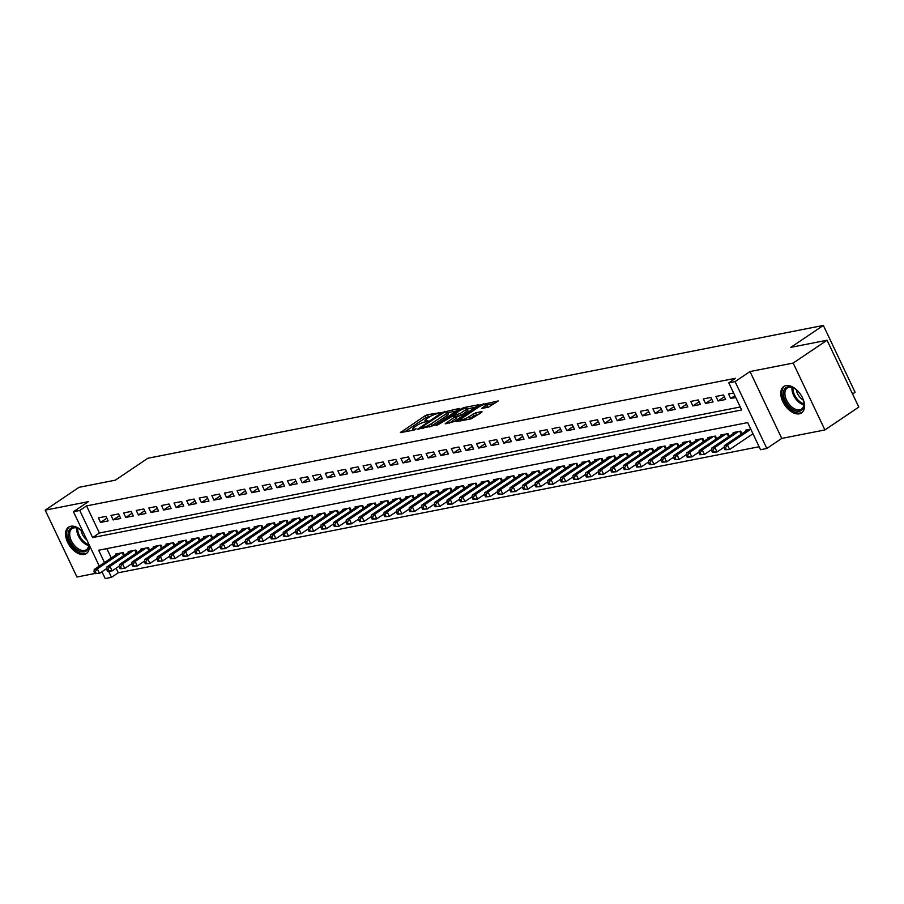 <?xml version="1.0" encoding="UTF-8"?>
<svg xmlns="http://www.w3.org/2000/svg" width="904" height="904" viewBox="0 0 904 904"><rect width="100%" height="100%" fill="white"/><g stroke="black" fill="none" stroke-linecap="round" stroke-linejoin="round"><path stroke-width="1.36" d="M440.53 412.586L427.456 414.721L424.891 415.863L400.37 432.62L413.987 430.067L416.19 428.835L414.156 429.151A6.407 1.254 -25.4 0 1 412.619 429.027A6.407 1.254 -25.4 0 1 414.45 427.061L416.45 425.716A6.407 1.254 -25.4 0 1 424.665 422.066L428.157 420.925L426.53 420.812A6.407 1.254 -25.4 0 1 424.993 420.688A6.407 1.254 -25.4 0 1 426.824 418.721L428.824 417.365A6.407 1.254 -25.4 0 1 437.039 413.727L440.53 412.586M785.96 385.624A15.91 9.526 -124 0 0 783.757 386.528A15.91 9.526 -124 0 0 783.723 403.376A15.91 9.526 -124 0 0 799.351 413.817A15.91 9.526 -124 0 0 801.554 412.913A15.91 9.526 -124 0 0 801.588 396.065A15.91 9.526 -124 0 0 785.96 385.624M83.224 532.286A15.91 9.526 -124 0 0 70.761 526.264A15.91 9.526 -124 0 0 68.568 527.168A15.91 9.526 -124 0 0 68.523 544.016A15.91 9.526 -124 0 0 84.151 554.457A15.91 9.526 -124 0 0 86.355 553.553A15.91 9.526 -124 0 0 89.247 544.976M488.397 407.207L498.262 400.924L480.612 404.902L456.102 421.659L471.176 418.823L481.855 412.213L481.945 411.557L475.707 412.789L469.108 416.642A5.356 1.051 -25.4 0 1 464.068 419.162A5.356 1.051 -25.4 0 1 460.961 419.592A5.356 1.051 -25.4 0 1 462.486 417.942L478.261 407.32A5.356 1.051 -25.4 0 1 483.301 404.8A5.356 1.051 -25.4 0 1 486.408 404.37A5.356 1.051 -25.4 0 1 484.872 406.02L481.674 408.405L488.397 407.207M827.047 340.232L858.8 407.094L824.911 429.931L793.17 363.069L827.047 340.232L790.819 347.351L823.352 325.429L147.849 458.26L115.316 480.182L79.089 487.301L45.2 510.15L88.366 501.663L73.45 511.709L79.755 510.466L86.535 505.901L735.562 378.279L728.793 382.844L735.088 381.612L766.841 448.474L760.535 449.706L747.664 422.609L98.638 550.231L104.491 562.559M793.17 363.069L750.004 371.555L735.088 381.612M459.221 409.105L459.311 408.45L442.146 412.461L417.625 429.219L435.265 425.253L459.221 409.105M463.944 407.546L479.03 404.709L454.509 421.467L445.209 423.795L456.068 416.021L451.446 416.8L436.632 425.524L461.379 408.687L463.944 407.546L464.396 408.484M45.2 510.15L76.953 577.012L94.818 573.498M105.983 516.399L98.423 517.89L100.57 522.41L108.13 520.919L105.983 516.399M118.593 513.924L111.022 515.416L113.169 519.924L120.729 518.444L118.593 513.924M131.193 511.449L123.633 512.93L125.78 517.45L133.34 515.958L131.193 511.449M143.792 508.963L136.233 510.455L138.38 514.975L145.939 513.483L143.792 508.963M156.392 506.489L148.832 507.98L150.979 512.489L158.539 511.009L156.392 506.489M169.003 504.014L161.443 505.494L163.579 510.014L171.15 508.534L169.003 504.014M181.602 501.528L174.043 503.019L176.19 507.539L183.749 506.048L181.602 501.528M194.202 499.053L186.642 500.545L188.789 505.065L196.349 503.573L194.202 499.053M206.813 496.578L199.242 498.059L201.389 502.579L208.948 501.098L206.813 496.578M219.412 494.104L211.852 495.584L213.988 500.104L221.559 498.612L219.412 494.104M232.012 491.618L224.452 493.109L226.599 497.629L234.159 496.138L232.012 491.618M244.611 489.143L237.051 490.623L239.198 495.143L246.758 493.663L244.611 489.143M257.222 486.668L249.651 488.149L251.798 492.669L259.358 491.177L257.222 486.668M269.821 484.182L262.262 485.674L264.409 490.194L271.968 488.702L269.821 484.182M282.421 481.708L274.861 483.199L277.008 487.708L284.568 486.228L282.421 481.708M295.02 479.233L287.461 480.713L289.608 485.233L297.167 483.753L295.02 479.233M307.631 476.747L300.071 478.239L302.207 482.759L309.778 481.267L307.631 476.747M320.231 474.272L312.671 475.764L314.818 480.273L322.378 478.792L320.231 474.272M332.83 471.798L325.27 473.278L327.417 477.798L334.977 476.318L332.83 471.798M345.441 469.312L337.87 470.803L340.017 475.323L347.577 473.832L345.441 469.312M358.041 466.837L350.481 468.328L352.616 472.848L360.187 471.357L358.041 466.837M370.64 464.362L363.08 465.842L365.227 470.362L372.787 468.882L370.64 464.362M383.239 461.887L375.68 463.368L377.827 467.888L385.386 466.396L383.239 461.887M395.85 459.401L388.279 460.893L390.426 465.413L397.986 463.921L395.85 459.401M408.45 456.927L400.89 458.418L403.037 462.927L410.597 461.447L408.45 456.927M421.049 454.452L413.49 455.932L415.637 460.452L423.196 458.961L421.049 454.452M433.649 451.966L426.089 453.458L428.236 457.978L435.796 456.486L433.649 451.966M446.26 449.491L438.7 450.983L440.836 455.492L448.407 454.011L446.26 449.491M458.859 447.017L451.299 448.497L453.446 453.017L461.006 451.537L458.859 447.017M471.459 444.531L463.899 446.022L466.046 450.542L473.606 449.051L471.459 444.531M484.069 442.056L476.498 443.548L478.645 448.068L486.205 446.576L484.069 442.056M496.669 439.581L489.109 441.062L491.245 445.582L498.816 444.101L496.669 439.581M509.268 437.107L501.709 438.587L503.856 443.107L511.415 441.615L509.268 437.107M521.868 434.621L514.308 436.112L516.455 440.632L524.015 439.141L521.868 434.621M534.479 432.146L526.908 433.637L529.055 438.146L536.614 436.666L534.479 432.146M547.078 429.671L539.518 431.151L541.665 435.671L549.225 434.18L547.078 429.671M559.678 427.185L552.118 428.677L554.265 433.197L561.825 431.705L559.678 427.185M572.277 424.71L564.717 426.202L566.864 430.711L574.424 429.231L572.277 424.71M584.888 422.236L577.328 423.716L579.464 428.236L587.035 426.756L584.888 422.236M597.487 419.75L589.928 421.241L592.075 425.761L599.634 424.27L597.487 419.75M610.087 417.275L602.527 418.767L604.674 423.275L612.234 421.795L610.087 417.275M622.698 414.8L615.127 416.281L617.274 420.801L624.833 419.32L622.698 414.8M635.297 412.326L627.738 413.806L629.885 418.326L637.444 416.834L635.297 412.326M647.897 409.84L640.337 411.331L642.484 415.851L650.044 414.36L647.897 409.84M660.496 407.365L652.937 408.845L655.084 413.365L662.643 411.885L660.496 407.365M673.107 404.89L665.536 406.371L667.683 410.891L675.243 409.399L673.107 404.89M685.707 402.404L678.147 403.896L680.294 408.416L687.854 406.924L685.707 402.404M698.306 399.93L690.746 401.421L692.893 405.93L700.453 404.45L698.306 399.93M710.906 397.455L703.346 398.935L705.493 403.455L713.053 401.964L710.906 397.455M723.516 394.969L715.957 396.46L718.092 400.981L725.663 399.489L723.516 394.969M86.535 505.901L99.406 533.01L740.252 406.992M733.607 392.991L728.556 393.986L730.703 398.494L735.754 397.511M116.119 568.209L118.277 572.763L759.134 446.745M106.819 548.615L111.271 557.994M115.961 554.83L115.588 554.028L123.147 552.547L124.39 555.169M128.571 552.355L128.187 551.553L135.747 550.061L136.99 552.683M141.171 549.869L140.787 549.078L148.358 547.587L149.601 550.208M153.77 547.395L153.397 546.592L160.957 545.112L162.2 547.734M166.381 544.92L165.997 544.118L173.557 542.637L174.8 545.248M178.981 542.434L178.596 541.643L186.156 540.151L187.41 542.773M191.58 539.959L191.207 539.157L198.767 537.677L200.01 540.298M204.18 537.484L203.807 536.682L211.367 535.202L212.609 537.823M216.79 534.998L216.406 534.207L223.966 532.716L225.209 535.337M229.39 532.524L229.006 531.733L236.577 530.241L237.82 532.863M241.989 530.049L241.617 529.247L249.176 527.766L250.419 530.388M254.589 527.574L254.216 526.772L261.776 525.28L263.019 527.902M267.2 525.088L266.816 524.297L274.375 522.806L275.618 525.427M279.799 522.614L279.415 521.811L286.986 520.331L288.229 522.953M292.399 520.139L292.026 519.337L299.586 517.845L300.829 520.467M305.01 517.653L304.625 516.862L312.185 515.37L313.428 517.992M317.609 515.178L317.225 514.376L324.785 512.896L326.039 515.517M330.209 512.704L329.836 511.901L337.395 510.421L338.638 513.031M342.808 510.218L342.435 509.427L349.995 507.935L351.238 510.557M355.419 507.743L355.035 506.952L362.594 505.46L363.837 508.082M368.018 505.268L367.634 504.466L375.205 502.986L376.448 505.607M380.618 502.793L380.245 501.991L387.805 500.5L389.048 503.121M393.217 500.307L392.844 499.516L400.404 498.025L401.647 500.646M405.828 497.833L405.444 497.03L413.004 495.55L414.247 498.172M418.428 495.358L418.043 494.556L425.614 493.064L426.857 495.686M431.027 492.872L430.654 492.081L438.214 490.589L439.457 493.211M443.638 490.397L443.254 489.595L450.813 488.115L452.056 490.736M456.237 487.923L455.853 487.12L463.413 485.64L464.667 488.25M468.837 485.437L468.464 484.646L476.024 483.154L477.267 485.776M481.436 482.962L481.064 482.16L488.623 480.679L489.866 483.301M494.047 480.487L493.663 479.685L501.223 478.205L502.466 480.826M506.647 478.001L506.263 477.21L513.834 475.719L515.077 478.34M519.246 475.527L518.873 474.736L526.433 473.244L527.676 475.866M531.846 473.052L531.473 472.25L539.033 470.769L540.276 473.391M544.457 470.577L544.072 469.775L551.632 468.283L552.886 470.905M557.056 468.091L556.672 467.3L564.243 465.809L565.486 468.43M569.656 465.616L569.283 464.814L576.842 463.334L578.085 465.955M582.266 463.142L581.882 462.339L589.442 460.848L590.685 463.469M594.866 460.656L594.482 459.865L602.041 458.373L603.296 460.995M607.465 458.181L607.092 457.379L614.652 455.898L615.895 458.52M620.065 455.706L619.692 454.904L627.252 453.424L628.495 456.034M632.676 453.22L632.291 452.429L639.851 450.938L641.094 453.559M645.275 450.746L644.891 449.955L652.462 448.463L653.705 451.085M657.875 448.271L657.502 447.469L665.061 445.988L666.304 448.61M670.474 445.796L670.101 444.994L677.661 443.502L678.904 446.124M683.085 443.31L682.701 442.519L690.26 441.028L691.515 443.649M695.684 440.836L695.312 440.033L702.871 438.553L704.114 441.175M708.284 438.361L707.911 437.559L715.471 436.067L716.714 438.689M720.895 435.875L720.511 435.084L728.07 433.592L729.313 436.214M733.494 433.4L733.11 432.598L740.67 431.118L741.924 433.739M746.094 430.925L745.721 430.123L750.772 429.129M852.574 393.986L855.094 392.291L823.352 325.429M750.004 371.555L781.745 438.417L824.911 429.931M781.745 438.417L766.841 448.474M118.277 572.763L111.508 577.328L105.203 578.571L101.96 571.735M101.214 572.243L102.107 572.062M79.755 510.466L92.626 537.575L741.664 409.953L728.793 382.844M99.27 566.085L73.45 511.709M108.729 571.475L111.508 577.328M99.406 533.01L92.626 537.575M100.57 522.41L106.83 518.184M113.169 519.924L119.441 515.709M125.78 517.45L132.04 513.223M138.38 514.975L144.64 510.749M150.979 512.489L157.239 508.274M163.579 510.014L169.85 505.799M176.19 507.539L182.45 503.313M188.789 505.065L195.049 500.839M201.389 502.579L207.649 498.364M213.988 500.104L220.26 495.878M226.599 497.629L232.859 493.403M239.198 495.143L245.459 490.928M251.798 492.669L258.069 488.442M264.409 490.194L270.669 485.968M277.008 487.708L283.268 483.493M289.608 485.233L295.868 481.018M302.207 482.759L308.479 478.532M314.818 480.273L321.078 476.058M327.417 477.798L333.678 473.583M340.017 475.323L346.277 471.097M352.616 472.848L358.888 468.622M365.227 470.362L371.487 466.148M377.827 467.888L384.087 463.662M390.426 465.413L396.698 461.187M403.037 462.927L409.297 458.712M415.637 460.452L421.897 456.226M428.236 457.978L434.496 453.751M440.836 455.492L447.107 451.277M453.446 453.017L459.707 448.802M466.046 450.542L472.306 446.316M478.645 448.068L484.906 443.841M491.245 445.582L497.516 441.367M503.856 443.107L510.116 438.881M516.455 440.632L522.715 436.406M529.055 438.146L535.326 433.931M541.665 435.671L547.926 431.445M554.265 433.197L560.525 428.971M566.864 430.711L573.125 426.496M579.464 428.236L585.736 424.021M592.075 425.761L598.335 421.535M604.674 423.275L610.934 419.06M617.274 420.801L623.534 416.586M629.885 418.326L636.145 414.1M642.484 415.851L648.744 411.625M655.084 413.365L661.344 409.15M667.683 410.891L673.955 406.664M680.294 408.416L686.554 404.19M692.893 405.93L699.154 401.715M705.493 403.455L711.753 399.229M718.092 400.981L724.364 396.754M730.703 398.494L734.884 395.681M431.253 415.942L425.75 417.659L404.608 431.909M456.407 411.004L447.819 412.687M444.214 412.314L421.388 427.276L423.117 427.389A6.407 1.254 -25.4 0 0 431.332 423.739L445.706 414.055A6.407 1.254 -25.4 0 0 447.536 412.077A6.407 1.254 -25.4 0 0 446 411.964L444.214 412.314M429.762 426.97A6.407 1.254 -25.4 0 0 432.191 425.547L431.332 423.739M447.536 412.077L448.395 413.885A6.407 1.254 -25.4 0 1 446.565 415.863L432.191 425.547M467.413 408.834L475.64 407.218M449.446 423.095L456.927 417.829L456.068 416.021M465.571 409.84A5.356 1.051 -25.4 0 0 467.108 408.19A5.356 1.051 -25.4 0 0 464.001 408.631A5.356 1.051 -25.4 0 0 458.961 411.139L453.311 415.546L460.023 413.591L465.571 409.84L466.43 411.648A5.356 1.051 -25.4 0 0 467.956 409.998L467.108 408.19M466.43 411.648L460.882 415.388L456.486 416.891M485.911 407.704A5.356 1.051 -25.4 0 0 487.267 406.178L486.408 404.37M468.464 419.354A5.356 1.051 -25.4 0 0 469.967 418.45L469.108 416.642M479.052 414.111L473.99 415.738L469.967 418.45M461.3 420.303L460.339 420.959M494.883 403.433L486.725 405.037M117.791 553.598L94.208 569.497L97.361 568.876L99.508 573.396L106.695 568.548M96.152 573.407L99.508 573.396L94.897 573.656L96.152 573.407L95.293 571.599L94.039 571.848L94.897 573.656M95.293 571.599L97.361 568.876L120.944 552.977M94.039 571.848L94.208 569.497M88.784 543.993A13.775 8.238 56 0 1 84.332 551.824A13.775 8.238 56 0 1 70.037 541.304A13.775 8.238 56 0 1 72.749 527.427A13.775 8.238 56 0 1 78.524 528.591A13.775 8.238 56 0 1 83.236 532.32M78.874 528.783A12.746 7.627 -124 0 0 73.857 527.879A12.746 7.627 -124 0 0 72.094 528.591A12.746 7.627 -124 0 0 72.06 542.095A12.746 7.627 -124 0 0 84.58 550.468A12.746 7.627 -124 0 0 86.343 549.745A12.746 7.627 -124 0 0 88.739 543.914M86.84 539.903A10.034 6.012 56 0 1 81.077 530.286M69.529 526.636A15.809 9.458 -124 0 0 69.755 543.406A15.809 9.458 -124 0 0 85.191 553.632A15.809 9.458 -124 0 0 87.202 552.852M802.063 396.935A13.775 8.238 56 0 1 803.961 403.15A13.775 8.238 56 0 1 799.712 411.15A13.775 8.238 56 0 1 789.271 406.54A13.775 8.238 56 0 1 783.7 391.195A13.775 8.238 56 0 1 793.723 387.963A13.775 8.238 56 0 1 798.209 391.443A13.775 8.238 56 0 1 798.774 392.053M794.074 388.144A12.746 7.627 -124 0 0 787.294 387.963A12.746 7.627 -124 0 0 790.277 405.523A12.746 7.627 -124 0 0 801.543 409.105A12.746 7.627 -124 0 0 803.916 402.755M803.34 400.156A10.034 6.012 56 0 1 800.413 397.805A10.034 6.012 56 0 1 796.266 389.658M784.728 386.008A15.809 9.458 -124 0 0 788.604 407.659A15.809 9.458 -124 0 0 802.402 412.213M130.391 551.124L106.808 567.011L109.96 566.401L112.107 570.91L119.305 566.062M108.751 570.932L112.107 570.91L107.497 571.181L108.751 570.932L107.892 569.124L106.638 569.373L107.497 571.181M107.892 569.124L109.96 566.401L133.543 550.502M106.638 569.373L106.808 567.011M143.001 548.638L119.407 564.537L122.56 563.915L124.707 568.435L131.905 563.587M121.362 568.458L124.707 568.435L120.096 568.706L121.362 568.458L120.503 566.65L119.238 566.898L120.096 568.706M120.503 566.65L122.56 563.915L146.143 548.016M119.238 566.898L119.407 564.537M155.601 546.163L132.018 562.062L135.171 561.44L137.306 565.961L144.504 561.113M133.961 565.972L137.306 565.961L132.696 566.22L133.961 565.972L133.103 564.164L131.837 564.412L132.696 566.22M133.103 564.164L135.171 561.44L158.754 545.541M131.837 564.412L132.018 562.062M168.2 543.688L144.617 559.587L147.77 558.966L149.917 563.486L157.104 558.627M146.561 563.497L149.917 563.486L145.307 563.746L146.561 563.497L145.702 561.689L144.448 561.938L145.307 563.746M145.702 561.689L147.77 558.966L171.353 543.067M144.448 561.938L144.617 559.587M180.8 541.202L157.217 557.101L160.37 556.48L162.517 561L169.715 556.152M159.16 561.022L162.517 561L157.906 561.271L159.16 561.022L158.302 559.214L157.047 559.463L157.906 561.271M158.302 559.214L160.37 556.48L183.953 540.592M157.047 559.463L157.217 557.101M193.411 538.727L169.828 554.627L172.969 554.005L175.116 558.525L182.314 553.677M171.771 558.548L175.116 558.525L170.506 558.785L171.771 558.548L170.912 556.74L169.647 556.988L170.506 558.785M170.912 556.74L172.969 554.005L196.563 538.106M169.647 556.988L169.828 554.627M206.01 536.253L182.427 552.152L185.58 551.53L187.716 556.05L194.914 551.191M184.371 556.062L187.716 556.05L183.105 556.31L184.371 556.062L183.512 554.254L182.246 554.502L183.105 556.31M183.512 554.254L185.58 551.53L209.163 535.631M182.246 554.502L182.427 552.152M218.61 533.767L195.027 549.666L198.179 549.044L200.326 553.564L207.513 548.717M196.97 553.587L200.326 553.564L195.716 553.836L196.97 553.587L196.112 551.779L194.857 552.028L195.716 553.836M196.112 551.779L198.179 549.044L221.762 533.157M194.857 552.028L195.027 549.666M231.221 531.292L207.626 547.191L210.779 546.57L212.926 551.09L220.124 546.242M209.57 551.112L212.926 551.09L208.315 551.361L209.57 551.112L208.722 549.304L207.457 549.553L208.315 551.361M208.722 549.304L210.779 546.57L234.362 530.671M207.457 549.553L207.626 547.191M243.82 528.817L220.237 544.716L223.378 544.095L225.525 548.615L232.723 543.767M222.181 548.626L225.525 548.615L220.915 548.875L222.181 548.626L221.322 546.818L220.056 547.067L220.915 548.875M221.322 546.818L223.378 544.095L246.973 528.196M220.056 547.067L220.237 544.716M256.42 526.343L232.837 542.231L235.989 541.62L238.136 546.129L245.323 541.281M234.78 546.152L238.136 546.129L233.526 546.4L234.78 546.152L233.921 544.344L232.667 544.592L233.526 546.4M233.921 544.344L235.989 541.62L259.572 525.721M232.667 544.592L232.837 542.231M269.019 523.857L245.436 539.756L248.589 539.134L250.736 543.654L257.934 538.807M247.38 543.677L250.736 543.654L246.125 543.925L247.38 543.677L246.521 541.869L245.266 542.117L246.125 543.925M246.521 541.869L248.589 539.134L272.172 523.235M245.266 542.117L245.436 539.756M281.63 521.382L258.035 537.281L261.188 536.66L263.335 541.18L270.533 536.332M259.99 541.191L263.335 541.18L258.725 541.439L259.99 541.191L259.132 539.383L257.866 539.631L258.725 541.439M259.132 539.383L261.188 536.66L284.771 520.76M257.866 539.631L258.035 537.281M294.229 518.907L270.646 534.795L273.799 534.185L275.935 538.694L283.133 533.846M272.59 538.716L275.935 538.694L271.324 538.965L272.59 538.716L271.731 536.908L270.465 537.157L271.324 538.965M271.731 536.908L273.799 534.185L297.382 518.286M270.465 537.157L270.646 534.795M306.829 516.421L283.246 532.32L286.398 531.699L288.545 536.219L295.732 531.371M285.189 536.241L288.545 536.219L283.935 536.49L285.189 536.241L284.331 534.433L283.076 534.682L283.935 536.49M284.331 534.433L286.398 531.699L309.982 515.811M283.076 534.682L283.246 532.32M319.428 513.947L295.845 529.846L298.998 529.224L301.145 533.744L308.343 528.896M297.789 533.755L301.145 533.744L296.535 534.004L297.789 533.755L296.93 531.959L295.676 532.196L296.535 534.004M296.93 531.959L298.998 529.224L322.581 513.325M295.676 532.196L295.845 529.846M332.039 511.472L308.456 527.371L311.597 526.749L313.744 531.269L320.943 526.41M310.4 531.281L313.744 531.269L309.134 531.529L310.4 531.281L309.541 529.473L308.275 529.721L309.134 531.529M309.541 529.473L311.597 526.749L335.192 510.85M308.275 529.721L308.456 527.371M344.639 508.986L321.056 524.885L324.208 524.263L326.344 528.783L333.542 523.936M322.999 528.806L326.344 528.783L321.734 529.055L322.999 528.806L322.14 526.998L320.875 527.247L321.734 529.055M322.14 526.998L324.208 524.263L347.791 508.376M320.875 527.247L321.056 524.885M357.238 506.511L333.655 522.41L336.808 521.789L338.955 526.309L346.142 521.461M335.599 526.331L338.955 526.309L334.344 526.569L335.599 526.331L334.74 524.523L333.486 524.772L334.344 526.569M334.74 524.523L336.808 521.789L360.391 505.89M333.486 524.772L333.655 522.41M369.849 504.036L346.255 519.936L349.407 519.314L351.554 523.834L358.752 518.986M348.209 523.845L351.554 523.834L346.944 524.094L348.209 523.845L347.351 522.037L346.085 522.286L346.944 524.094M347.351 522.037L349.407 519.314L372.99 503.415M346.085 522.286L346.255 519.936M382.448 501.562L358.865 517.45L362.007 516.839L364.154 521.348L371.352 516.5M360.809 521.371L364.154 521.348L359.543 521.619L360.809 521.371L359.95 519.563L358.685 519.811L359.543 521.619M359.95 519.563L362.007 516.839L385.601 500.94M358.685 519.811L358.865 517.45M395.048 499.076L371.465 514.975L374.618 514.353L376.765 518.873L383.951 514.026M373.408 518.896L376.765 518.873L372.154 519.145L373.408 518.896L372.55 517.088L371.295 517.337L372.154 519.145M372.55 517.088L374.618 514.353L398.201 498.454M371.295 517.337L371.465 514.975M407.647 496.601L384.064 512.5L387.217 511.879L389.364 516.399L396.562 511.551M386.008 516.41L389.364 516.399L384.754 516.659L386.008 516.41L385.149 514.602L383.895 514.851L384.754 516.659M385.149 514.602L387.217 511.879L410.8 495.98M383.895 514.851L384.064 512.5M420.258 494.126L396.664 510.014L399.817 509.404L401.964 513.913L409.162 509.065M398.619 513.935L401.964 513.913L397.353 514.184L398.619 513.935L397.76 512.127L396.494 512.376L397.353 514.184M397.76 512.127L399.817 509.404L423.4 493.505M396.494 512.376L396.664 510.014M432.858 491.64L409.275 507.539L412.427 506.918L414.563 511.438L421.761 506.59M411.218 511.461L414.563 511.438L409.953 511.709L411.218 511.461L410.359 509.653L409.094 509.901L409.953 511.709M410.359 509.653L412.427 506.918L436.01 491.03M409.094 509.901L409.275 507.539M445.457 489.166L421.874 505.065L425.027 504.443L427.174 508.963L434.361 504.116M423.818 508.975L427.174 508.963L422.563 509.223L423.818 508.975L422.959 507.178L421.705 507.415L422.563 509.223M422.959 507.178L425.027 504.443L448.61 488.544M421.705 507.415L421.874 505.065M458.057 486.691L434.474 502.59L437.626 501.969L439.773 506.489L446.971 501.63M436.417 506.5L439.773 506.489L435.163 506.748L436.417 506.5L435.558 504.692L434.304 504.94L435.163 506.748M435.558 504.692L437.626 501.969L461.209 486.069M434.304 504.94L434.474 502.59M470.668 484.205L447.084 500.104L450.226 499.483L452.373 504.003L459.571 499.155M449.028 504.025L452.373 504.003L447.762 504.274L449.028 504.025L448.169 502.217L446.904 502.466L447.762 504.274M448.169 502.217L450.226 499.483L473.82 483.595M446.904 502.466L447.084 500.104M483.267 481.73L459.684 497.629L462.837 497.008L464.984 501.528L472.171 496.68M461.628 501.55L464.984 501.528L460.362 501.788L461.628 501.55L460.769 499.742L459.514 499.991L460.362 501.788M460.769 499.742L462.837 497.008L486.42 481.109M459.514 499.991L459.684 497.629M495.867 479.256L472.283 495.155L475.436 494.533L477.583 499.053L484.77 494.194M474.227 499.064L477.583 499.053L472.973 499.313L474.227 499.064L473.368 497.256L472.114 497.505L472.973 499.313M473.368 497.256L475.436 494.533L499.019 478.634M472.114 497.505L472.283 495.155M508.477 476.781L484.883 492.669L488.036 492.047L490.183 496.567L497.381 491.719M486.838 496.59L490.183 496.567L485.572 496.838L486.838 496.59L485.979 494.782L484.713 495.03L485.572 496.838M485.979 494.782L488.036 492.047L511.619 476.159M484.713 495.03L484.883 492.669M521.077 474.295L497.494 490.194L500.635 489.572L502.782 494.092L509.98 489.245M499.437 494.115L502.782 494.092L498.172 494.364L499.437 494.115L498.579 492.307L497.313 492.556L498.172 494.364M498.579 492.307L500.635 489.572L524.23 473.673M497.313 492.556L497.494 490.194M533.676 471.82L510.093 487.719L513.246 487.098L515.393 491.618L522.58 486.77M512.037 491.629L515.393 491.618L510.783 491.878L512.037 491.629L511.178 489.821L509.924 490.07L510.783 491.878M511.178 489.821L513.246 487.098L536.829 471.199M509.924 490.07L510.093 487.719M546.276 469.345L522.693 485.233L525.846 484.623L527.992 489.132L535.191 484.284M524.636 489.154L527.992 489.132L523.382 489.403L524.636 489.154L523.778 487.346L522.523 487.595L523.382 489.403M523.778 487.346L525.846 484.623L549.429 468.724M522.523 487.595L522.693 485.233M558.887 466.859L535.292 482.759L538.445 482.137L540.592 486.657L547.79 481.809M537.247 486.68L540.592 486.657L535.982 486.928L537.247 486.68L536.388 484.872L535.123 485.12L535.982 486.928M536.388 484.872L538.445 482.137L562.028 466.238M535.123 485.12L535.292 482.759M571.486 464.385L547.903 480.284L551.056 479.662L553.191 484.182L560.39 479.335M549.847 484.194L553.191 484.182L548.581 484.442L549.847 484.194L548.988 482.386L547.722 482.634L548.581 484.442M548.988 482.386L551.056 479.662L574.639 463.763M547.722 482.634L547.903 480.284M584.086 461.91L560.503 477.809L563.655 477.188L565.802 481.696L572.989 476.849M562.446 481.719L565.802 481.696L561.192 481.968L562.446 481.719L561.587 479.911L560.333 480.16L561.192 481.968M561.587 479.911L563.655 477.188L587.238 461.289M560.333 480.16L560.503 477.809M596.685 459.424L573.102 475.323L576.255 474.702L578.402 479.222L585.6 474.374M575.046 479.244L578.402 479.222L573.791 479.493L575.046 479.244L574.198 477.436L572.933 477.685L573.791 479.493M574.198 477.436L576.255 474.702L599.838 458.814M572.933 477.685L573.102 475.323M609.296 456.949L585.713 472.848L588.854 472.227L591.001 476.747L598.199 471.899M587.656 476.758L591.001 476.747L586.391 477.007L587.656 476.758L586.798 474.962L585.532 475.199L586.391 477.007M586.798 474.962L588.854 472.227L612.449 456.328M585.532 475.199L585.713 472.848M621.895 454.475L598.312 470.374L601.465 469.752L603.612 474.272L610.799 469.413M600.256 474.284L603.612 474.272L598.99 474.532L600.256 474.284L599.397 472.476L598.143 472.724L598.99 474.532M599.397 472.476L601.465 469.752L625.048 453.853M598.143 472.724L598.312 470.374M634.495 451.989L610.912 467.888L614.065 467.266L616.212 471.786L623.398 466.939M612.856 471.809L616.212 471.786L611.601 472.057L612.856 471.809L611.997 470.001L610.742 470.249L611.601 472.057M611.997 470.001L614.065 467.266L637.648 451.378M610.742 470.249L610.912 467.888M647.106 449.514L623.511 465.413L626.664 464.792L628.811 469.312L636.009 464.464M625.466 469.334L628.811 469.312L624.201 469.583L625.466 469.334L624.607 467.526L623.342 467.775L624.201 469.583M624.607 467.526L626.664 464.792L650.247 448.892M623.342 467.775L623.511 465.413M659.705 447.039L636.122 462.938L639.275 462.317L641.411 466.837L648.609 461.989M638.066 466.848L641.411 466.837L636.8 467.097L638.066 466.848L637.207 465.04L635.941 465.289L636.8 467.097M637.207 465.04L639.275 462.317L662.858 446.418M635.941 465.289L636.122 462.938M672.305 444.565L648.722 460.452L651.874 459.842L654.021 464.351L661.208 459.503M650.665 464.373L654.021 464.351L649.411 464.622L650.665 464.373L649.806 462.565L648.552 462.814L649.411 464.622M649.806 462.565L651.874 459.842L675.457 443.943M648.552 462.814L648.722 460.452M684.904 442.079L661.321 457.978L664.474 457.356L666.621 461.876L673.819 457.028M663.265 461.899L666.621 461.876L662.01 462.147L663.265 461.899L662.406 460.091L661.152 460.339L662.01 462.147M662.406 460.091L664.474 457.356L688.057 441.457M661.152 460.339L661.321 457.978M697.515 439.604L673.932 455.503L677.073 454.881L679.22 459.401L686.418 454.554M675.876 459.413L679.22 459.401L674.61 459.661L675.876 459.413L675.017 457.605L673.751 457.853L674.61 459.661M675.017 457.605L677.073 454.881L700.668 438.982M673.751 457.853L673.932 455.503M710.115 437.129L686.531 453.017L689.684 452.407L691.82 456.916L699.018 452.068M688.475 456.938L691.82 456.916L687.209 457.187L688.475 456.938L687.616 455.13L686.351 455.379L687.209 457.187M687.616 455.13L689.684 452.407L713.267 436.508M686.351 455.379L686.531 453.017M722.714 434.643L699.131 450.542L702.284 449.921L704.431 454.441L711.617 449.593M701.075 454.463L704.431 454.441L699.82 454.712L701.075 454.463L700.216 452.655L698.961 452.904L699.82 454.712M700.216 452.655L702.284 449.921L725.867 434.033M698.961 452.904L699.131 450.542M735.325 432.168L711.731 448.068L714.883 447.446L717.03 451.966L724.228 447.118M713.674 451.977L717.03 451.966L712.42 452.226L713.674 451.977L712.827 450.181L711.561 450.418L712.42 452.226M712.827 450.181L714.883 447.446L738.466 431.547M711.561 450.418L711.731 448.068M747.924 429.694L724.341 445.593L727.483 444.971L729.63 449.491L752.964 433.762M726.285 449.503L729.63 449.491L725.019 449.751L726.285 449.503L725.426 447.695L724.16 447.943L725.019 449.751M725.426 447.695L727.483 444.971L750.817 429.242M724.16 447.943L724.341 445.593M426.891 421.569L426.53 420.812M414.518 429.908L414.156 429.151M401.218 432.575L400.935 431.999M425.75 417.659L424.891 415.863M428.315 416.529L427.456 414.721M418.473 429.185L418.202 428.609M442.44 413.094L442.146 412.461M445.096 412.134L444.711 411.32M421.716 428.552L421.332 427.739M423.501 428.202L423.117 427.389M446.565 415.863L445.706 414.055M446.056 423.761L445.785 423.185M456.351 418.439L455.492 416.631M461.797 409.557L461.379 408.687M453.695 416.36L453.311 415.546M458.305 416.529L457.447 414.721M460.882 415.388L460.023 413.591M482.521 408.371L482.25 407.783M485.697 407.738L484.872 406.02M473.99 415.738L473.131 413.93M476.555 414.597L475.707 412.789M456.949 421.626L456.667 421.038M481.03 405.76L480.612 404.902M483.629 404.687L483.188 403.76M123.645 555.666L122.255 552.717M124.232 555.271L122.955 552.581M88.66 545.564A12.746 7.627 56 0 1 76.84 528.015M77.767 528.309A12.328 7.379 -124 0 0 88.739 544.592M803.859 404.924A12.746 7.627 56 0 1 797.339 400.766A12.746 7.627 56 0 1 792.04 387.387M792.966 387.669A12.328 7.379 -124 0 0 798.142 400.088A12.328 7.379 -124 0 0 803.938 403.964M136.255 553.191L134.854 550.242M136.832 552.796L135.555 550.107M148.855 550.706L147.454 547.767M149.431 550.321L148.154 547.621M161.454 548.231L160.064 545.281M162.042 547.835L160.765 545.146M174.065 545.756L172.664 542.807M174.642 545.361L173.365 542.671M186.665 543.27L185.263 540.332M187.241 542.886L185.964 540.197M199.264 540.795L197.863 537.846M199.852 540.4L198.575 537.711M211.864 538.321L210.474 535.371M212.451 537.925L211.174 535.236M224.474 535.835L223.073 532.897M225.051 535.45L223.774 532.761M237.074 533.36L235.673 530.422M237.65 532.976L236.373 530.275M249.673 530.885L248.272 527.936M250.261 530.49L248.984 527.8M262.284 528.411L260.883 525.461M262.861 528.015L261.584 525.326M274.884 525.925L273.483 522.987M275.46 525.54L274.183 522.84M287.483 523.45L286.082 520.501M288.071 523.054L286.783 520.365M300.083 520.975L298.693 518.026M300.67 520.58L299.393 517.89M312.694 518.489L311.292 515.551M313.27 518.105L311.993 515.416M325.293 516.014L323.892 513.065M325.869 515.619L324.592 512.93M337.893 513.54L336.491 510.59M338.48 513.144L337.203 510.455M350.492 511.054L349.102 508.116M351.08 510.67L349.803 507.98M363.103 508.579L361.702 505.641M363.679 508.184L362.402 505.494M375.702 506.104L374.301 503.155M376.279 505.709L375.002 503.019M388.302 503.63L386.912 500.68M388.889 503.234L387.613 500.545M400.913 501.144L399.511 498.206M401.489 500.759L400.212 498.059M413.512 498.669L412.111 495.72M414.088 498.273L412.812 495.584M426.112 496.194L424.71 493.245M426.699 495.799L425.411 493.109M438.711 493.708L437.321 490.77M439.299 493.324L438.022 490.635M451.322 491.234L449.921 488.284M451.898 490.838L450.621 488.149M463.921 488.759L462.52 485.81M464.498 488.363L463.221 485.674M476.521 486.273L475.12 483.335M477.109 485.889L475.832 483.199M489.12 483.798L487.731 480.86M489.708 483.403L488.431 480.713M501.731 481.323L500.33 478.374M502.308 480.928L501.031 478.239M514.331 478.849L512.93 475.899M514.907 478.453L513.63 475.764M526.93 476.363L525.54 473.425M527.518 475.979L526.241 473.278M539.541 473.888L538.14 470.939M540.117 473.493L538.841 470.803M552.141 471.413L550.739 468.464M552.717 471.018L551.44 468.328M564.74 468.927L563.339 465.989M565.328 468.543L564.039 465.842M577.34 466.453L575.95 463.503M577.927 466.057L576.65 463.368M589.95 463.978L588.549 461.029M590.527 463.582L589.25 460.893M602.55 461.492L601.149 458.554M603.126 461.108L601.849 458.418M615.149 459.017L613.748 456.068M615.737 458.622L614.46 455.932M627.749 456.543L626.359 453.593M628.336 456.147L627.06 453.458M640.36 454.057L638.958 451.119M640.936 453.672L639.659 450.983M652.959 451.582L651.558 448.644M653.535 451.186L652.259 448.497M665.559 449.107L664.169 446.158M666.146 448.712L664.869 446.022M678.169 446.632L676.768 443.683M678.746 446.237L677.469 443.548M690.769 444.146L689.368 441.208M691.345 443.762L690.068 441.062M703.369 441.672L701.967 438.722M703.956 441.276L702.668 438.587M715.968 439.197L714.578 436.248M716.556 438.802L715.279 436.112M728.579 436.711L727.178 433.773M729.155 436.327L727.878 433.637M741.178 434.236L739.777 431.287M741.755 433.841L740.478 431.151M425.569 421.885L424.993 420.688M413.196 430.225L412.619 429.027M421.422 428.609L420.993 427.705M453.277 416.439L452.825 415.501M461.503 420.722L460.961 419.592"/></g></svg>
